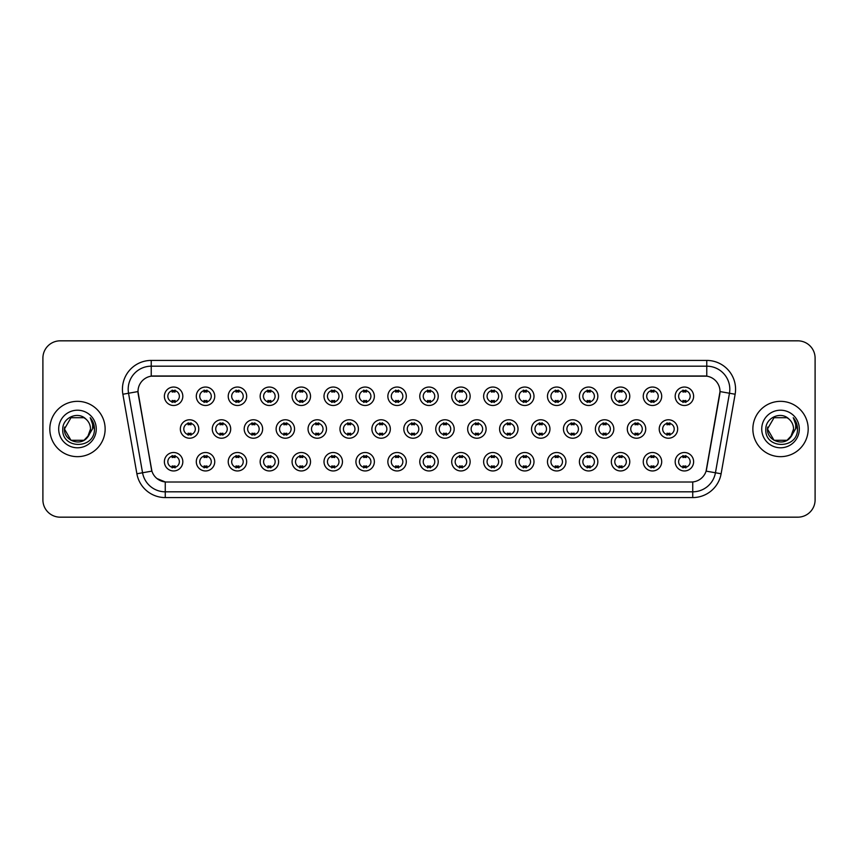 <?xml version="1.0" encoding="UTF-8"?>
<svg xmlns="http://www.w3.org/2000/svg" width="858" height="858" viewBox="0 0 858 858"><rect width="100%" height="100%" fill="white"/><g stroke="black" fill="none" stroke-linecap="round" stroke-linejoin="round"><path stroke-width="1.29" d="M214.747 461.733A9.223 9.223 0 0 1 205.523 470.956A9.223 9.223 0 0 1 196.3 461.733A9.223 9.223 0 0 1 205.523 452.509A9.223 9.223 0 0 1 214.747 461.733M199.764 461.733A5.759 5.759 0 0 0 205.523 467.492A5.759 5.759 0 0 0 211.282 461.733A5.759 5.759 0 0 0 205.523 455.973A5.759 5.759 0 0 0 199.764 461.733M246.664 461.733A9.223 9.223 0 0 1 237.452 470.956A9.223 9.223 0 0 1 228.228 461.733A9.223 9.223 0 0 1 237.452 452.509A9.223 9.223 0 0 1 246.664 461.733M231.681 461.733A5.759 5.759 0 0 0 237.452 467.492A5.759 5.759 0 0 0 243.211 461.733A5.759 5.759 0 0 0 237.452 455.973A5.759 5.759 0 0 0 231.681 461.733M278.593 461.733A9.223 9.223 0 0 1 269.369 470.956A9.223 9.223 0 0 1 260.156 461.733A9.223 9.223 0 0 1 269.369 452.509A9.223 9.223 0 0 1 278.593 461.733M263.61 461.733A5.759 5.759 0 0 0 269.369 467.492A5.759 5.759 0 0 0 275.139 461.733A5.759 5.759 0 0 0 269.369 455.973A5.759 5.759 0 0 0 263.61 461.733M310.521 461.733A9.223 9.223 0 0 1 301.297 470.956A9.223 9.223 0 0 1 292.074 461.733A9.223 9.223 0 0 1 301.297 452.509A9.223 9.223 0 0 1 310.521 461.733M295.538 461.733A5.759 5.759 0 0 0 301.297 467.492A5.759 5.759 0 0 0 307.057 461.733A5.759 5.759 0 0 0 301.297 455.973A5.759 5.759 0 0 0 295.538 461.733M342.449 461.733A9.223 9.223 0 0 1 333.226 470.956A9.223 9.223 0 0 1 324.002 461.733A9.223 9.223 0 0 1 333.226 452.509A9.223 9.223 0 0 1 342.449 461.733M327.466 461.733A5.759 5.759 0 0 0 333.226 467.492A5.759 5.759 0 0 0 338.985 461.733A5.759 5.759 0 0 0 333.226 455.973A5.759 5.759 0 0 0 327.466 461.733M374.367 461.733A9.223 9.223 0 0 1 365.154 470.956A9.223 9.223 0 0 1 355.931 461.733A9.223 9.223 0 0 1 365.154 452.509A9.223 9.223 0 0 1 374.367 461.733M359.384 461.733A5.759 5.759 0 0 0 365.154 467.492A5.759 5.759 0 0 0 370.913 461.733A5.759 5.759 0 0 0 365.154 455.973A5.759 5.759 0 0 0 359.384 461.733M406.295 461.733A9.223 9.223 0 0 1 397.072 470.956A9.223 9.223 0 0 1 387.859 461.733A9.223 9.223 0 0 1 397.072 452.509A9.223 9.223 0 0 1 406.295 461.733M391.312 461.733A5.759 5.759 0 0 0 397.072 467.492A5.759 5.759 0 0 0 402.842 461.733A5.759 5.759 0 0 0 397.072 455.973A5.759 5.759 0 0 0 391.312 461.733M438.224 461.733A9.223 9.223 0 0 1 429 470.956A9.223 9.223 0 0 1 419.776 461.733A9.223 9.223 0 0 1 429 452.509A9.223 9.223 0 0 1 438.224 461.733M423.241 461.733A5.759 5.759 0 0 0 429 467.492A5.759 5.759 0 0 0 434.759 461.733A5.759 5.759 0 0 0 429 455.973A5.759 5.759 0 0 0 423.241 461.733M470.141 461.733A9.223 9.223 0 0 1 460.928 470.956A9.223 9.223 0 0 1 451.705 461.733A9.223 9.223 0 0 1 460.928 452.509A9.223 9.223 0 0 1 470.141 461.733M455.158 461.733A5.759 5.759 0 0 0 460.928 467.492A5.759 5.759 0 0 0 466.688 461.733A5.759 5.759 0 0 0 460.928 455.973A5.759 5.759 0 0 0 455.158 461.733M502.069 461.733A9.223 9.223 0 0 1 492.846 470.956A9.223 9.223 0 0 1 483.633 461.733A9.223 9.223 0 0 1 492.846 452.509A9.223 9.223 0 0 1 502.069 461.733M487.087 461.733A5.759 5.759 0 0 0 492.846 467.492A5.759 5.759 0 0 0 498.616 461.733A5.759 5.759 0 0 0 492.846 455.973A5.759 5.759 0 0 0 487.087 461.733M533.998 461.733A9.223 9.223 0 0 1 524.774 470.956A9.223 9.223 0 0 1 515.551 461.733A9.223 9.223 0 0 1 524.774 452.509A9.223 9.223 0 0 1 533.998 461.733M519.015 461.733A5.759 5.759 0 0 0 524.774 467.492A5.759 5.759 0 0 0 530.534 461.733A5.759 5.759 0 0 0 524.774 455.973A5.759 5.759 0 0 0 519.015 461.733M565.926 461.733A9.223 9.223 0 0 1 556.703 470.956A9.223 9.223 0 0 1 547.479 461.733A9.223 9.223 0 0 1 556.703 452.509A9.223 9.223 0 0 1 565.926 461.733M550.943 461.733A5.759 5.759 0 0 0 556.703 467.492A5.759 5.759 0 0 0 562.462 461.733A5.759 5.759 0 0 0 556.703 455.973A5.759 5.759 0 0 0 550.943 461.733M597.844 461.733A9.223 9.223 0 0 1 588.631 470.956A9.223 9.223 0 0 1 579.407 461.733A9.223 9.223 0 0 1 588.631 452.509A9.223 9.223 0 0 1 597.844 461.733M582.861 461.733A5.759 5.759 0 0 0 588.631 467.492A5.759 5.759 0 0 0 594.39 461.733A5.759 5.759 0 0 0 588.631 455.973A5.759 5.759 0 0 0 582.861 461.733M629.772 461.733A9.223 9.223 0 0 1 620.548 470.956A9.223 9.223 0 0 1 611.336 461.733A9.223 9.223 0 0 1 620.548 452.509A9.223 9.223 0 0 1 629.772 461.733M614.789 461.733A5.759 5.759 0 0 0 620.548 467.492A5.759 5.759 0 0 0 626.319 461.733A5.759 5.759 0 0 0 620.548 455.973A5.759 5.759 0 0 0 614.789 461.733M661.7 461.733A9.223 9.223 0 0 1 652.477 470.956A9.223 9.223 0 0 1 643.253 461.733A9.223 9.223 0 0 1 652.477 452.509A9.223 9.223 0 0 1 661.7 461.733M646.717 461.733A5.759 5.759 0 0 0 652.477 467.492A5.759 5.759 0 0 0 658.236 461.733A5.759 5.759 0 0 0 652.477 455.973A5.759 5.759 0 0 0 646.717 461.733M693.618 461.733A9.223 9.223 0 0 1 684.405 470.956A9.223 9.223 0 0 1 675.182 461.733A9.223 9.223 0 0 1 684.405 452.509A9.223 9.223 0 0 1 693.618 461.733M678.635 461.733A5.759 5.759 0 0 0 684.405 467.492A5.759 5.759 0 0 0 690.164 461.733A5.759 5.759 0 0 0 684.405 455.973A5.759 5.759 0 0 0 678.635 461.733M182.818 461.733A9.223 9.223 0 0 1 173.595 470.956A9.223 9.223 0 0 1 164.382 461.733A9.223 9.223 0 0 1 173.595 452.509A9.223 9.223 0 0 1 182.818 461.733M167.836 461.733A5.759 5.759 0 0 0 173.595 467.492A5.759 5.759 0 0 0 179.365 461.733A5.759 5.759 0 0 0 173.595 455.973A5.759 5.759 0 0 0 167.836 461.733M230.705 429A9.223 9.223 0 0 1 221.482 438.224A9.223 9.223 0 0 1 212.269 429A9.223 9.223 0 0 1 221.482 419.776A9.223 9.223 0 0 1 230.705 429M215.723 429A5.759 5.759 0 0 0 221.482 434.759A5.759 5.759 0 0 0 227.252 429A5.759 5.759 0 0 0 221.482 423.241A5.759 5.759 0 0 0 215.723 429M262.634 429A9.223 9.223 0 0 1 253.41 438.224A9.223 9.223 0 0 1 244.187 429A9.223 9.223 0 0 1 253.41 419.776A9.223 9.223 0 0 1 262.634 429M247.651 429A5.759 5.759 0 0 0 253.41 434.759A5.759 5.759 0 0 0 259.17 429A5.759 5.759 0 0 0 253.41 423.241A5.759 5.759 0 0 0 247.651 429M294.551 429A9.223 9.223 0 0 1 285.339 438.224A9.223 9.223 0 0 1 276.115 429A9.223 9.223 0 0 1 285.339 419.776A9.223 9.223 0 0 1 294.551 429M279.569 429A5.759 5.759 0 0 0 285.339 434.759A5.759 5.759 0 0 0 291.098 429A5.759 5.759 0 0 0 285.339 423.241A5.759 5.759 0 0 0 279.569 429M326.48 429A9.223 9.223 0 0 1 317.256 438.224A9.223 9.223 0 0 1 308.043 429A9.223 9.223 0 0 1 317.256 419.776A9.223 9.223 0 0 1 326.48 429M311.497 429A5.759 5.759 0 0 0 317.256 434.759A5.759 5.759 0 0 0 323.026 429A5.759 5.759 0 0 0 317.256 423.241A5.759 5.759 0 0 0 311.497 429M358.408 429A9.223 9.223 0 0 1 349.185 438.224A9.223 9.223 0 0 1 339.972 429A9.223 9.223 0 0 1 349.185 419.776A9.223 9.223 0 0 1 358.408 429M343.425 429A5.759 5.759 0 0 0 349.185 434.759A5.759 5.759 0 0 0 354.955 429A5.759 5.759 0 0 0 349.185 423.241A5.759 5.759 0 0 0 343.425 429M390.336 429A9.223 9.223 0 0 1 381.113 438.224A9.223 9.223 0 0 1 371.889 429A9.223 9.223 0 0 1 381.113 419.776A9.223 9.223 0 0 1 390.336 429M375.354 429A5.759 5.759 0 0 0 381.113 434.759A5.759 5.759 0 0 0 386.872 429A5.759 5.759 0 0 0 381.113 423.241A5.759 5.759 0 0 0 375.354 429M422.254 429A9.223 9.223 0 0 1 413.041 438.224A9.223 9.223 0 0 1 403.818 429A9.223 9.223 0 0 1 413.041 419.776A9.223 9.223 0 0 1 422.254 429M407.271 429A5.759 5.759 0 0 0 413.041 434.759A5.759 5.759 0 0 0 418.801 429A5.759 5.759 0 0 0 413.041 423.241A5.759 5.759 0 0 0 407.271 429M454.182 429A9.223 9.223 0 0 1 444.959 438.224A9.223 9.223 0 0 1 435.746 429A9.223 9.223 0 0 1 444.959 419.776A9.223 9.223 0 0 1 454.182 429M439.199 429A5.759 5.759 0 0 0 444.959 434.759A5.759 5.759 0 0 0 450.729 429A5.759 5.759 0 0 0 444.959 423.241A5.759 5.759 0 0 0 439.199 429M486.111 429A9.223 9.223 0 0 1 476.887 438.224A9.223 9.223 0 0 1 467.664 429A9.223 9.223 0 0 1 476.887 419.776A9.223 9.223 0 0 1 486.111 429M471.128 429A5.759 5.759 0 0 0 476.887 434.759A5.759 5.759 0 0 0 482.646 429A5.759 5.759 0 0 0 476.887 423.241A5.759 5.759 0 0 0 471.128 429M518.028 429A9.223 9.223 0 0 1 508.815 438.224A9.223 9.223 0 0 1 499.592 429A9.223 9.223 0 0 1 508.815 419.776A9.223 9.223 0 0 1 518.028 429M503.045 429A5.759 5.759 0 0 0 508.815 434.759A5.759 5.759 0 0 0 514.575 429A5.759 5.759 0 0 0 508.815 423.241A5.759 5.759 0 0 0 503.045 429M549.957 429A9.223 9.223 0 0 1 540.744 438.224A9.223 9.223 0 0 1 531.52 429A9.223 9.223 0 0 1 540.744 419.776A9.223 9.223 0 0 1 549.957 429M534.974 429A5.759 5.759 0 0 0 540.744 434.759A5.759 5.759 0 0 0 546.503 429A5.759 5.759 0 0 0 540.744 423.241A5.759 5.759 0 0 0 534.974 429M581.885 429A9.223 9.223 0 0 1 572.661 438.224A9.223 9.223 0 0 1 563.449 429A9.223 9.223 0 0 1 572.661 419.776A9.223 9.223 0 0 1 581.885 429M566.902 429A5.759 5.759 0 0 0 572.661 434.759A5.759 5.759 0 0 0 578.431 429A5.759 5.759 0 0 0 572.661 423.241A5.759 5.759 0 0 0 566.902 429M613.813 429A9.223 9.223 0 0 1 604.59 438.224A9.223 9.223 0 0 1 595.366 429A9.223 9.223 0 0 1 604.59 419.776A9.223 9.223 0 0 1 613.813 429M598.83 429A5.759 5.759 0 0 0 604.59 434.759A5.759 5.759 0 0 0 610.349 429A5.759 5.759 0 0 0 604.59 423.241A5.759 5.759 0 0 0 598.83 429M645.731 429A9.223 9.223 0 0 1 636.518 438.224A9.223 9.223 0 0 1 627.295 429A9.223 9.223 0 0 1 636.518 419.776A9.223 9.223 0 0 1 645.731 429M630.748 429A5.759 5.759 0 0 0 636.518 434.759A5.759 5.759 0 0 0 642.277 429A5.759 5.759 0 0 0 636.518 423.241A5.759 5.759 0 0 0 630.748 429M677.659 429A9.223 9.223 0 0 1 668.436 438.224A9.223 9.223 0 0 1 659.223 429A9.223 9.223 0 0 1 668.436 419.776A9.223 9.223 0 0 1 677.659 429M662.676 429A5.759 5.759 0 0 0 668.436 434.759A5.759 5.759 0 0 0 674.206 429A5.759 5.759 0 0 0 668.436 423.241A5.759 5.759 0 0 0 662.676 429M198.777 429A9.223 9.223 0 0 1 189.564 438.224A9.223 9.223 0 0 1 180.341 429A9.223 9.223 0 0 1 189.564 419.776A9.223 9.223 0 0 1 198.777 429M183.794 429A5.759 5.759 0 0 0 189.564 434.759A5.759 5.759 0 0 0 195.324 429A5.759 5.759 0 0 0 189.564 423.241A5.759 5.759 0 0 0 183.794 429M214.747 396.267A9.223 9.223 0 0 1 205.523 405.491A9.223 9.223 0 0 1 196.3 396.267A9.223 9.223 0 0 1 205.523 387.044A9.223 9.223 0 0 1 214.747 396.267M199.764 396.267A5.759 5.759 0 0 0 205.523 402.027A5.759 5.759 0 0 0 211.282 396.267A5.759 5.759 0 0 0 205.523 390.508A5.759 5.759 0 0 0 199.764 396.267M246.664 396.267A9.223 9.223 0 0 1 237.452 405.491A9.223 9.223 0 0 1 228.228 396.267A9.223 9.223 0 0 1 237.452 387.044A9.223 9.223 0 0 1 246.664 396.267M231.681 396.267A5.759 5.759 0 0 0 237.452 402.027A5.759 5.759 0 0 0 243.211 396.267A5.759 5.759 0 0 0 237.452 390.508A5.759 5.759 0 0 0 231.681 396.267M278.593 396.267A9.223 9.223 0 0 1 269.369 405.491A9.223 9.223 0 0 1 260.156 396.267A9.223 9.223 0 0 1 269.369 387.044A9.223 9.223 0 0 1 278.593 396.267M263.61 396.267A5.759 5.759 0 0 0 269.369 402.027A5.759 5.759 0 0 0 275.139 396.267A5.759 5.759 0 0 0 269.369 390.508A5.759 5.759 0 0 0 263.61 396.267M310.521 396.267A9.223 9.223 0 0 1 301.297 405.491A9.223 9.223 0 0 1 292.074 396.267A9.223 9.223 0 0 1 301.297 387.044A9.223 9.223 0 0 1 310.521 396.267M295.538 396.267A5.759 5.759 0 0 0 301.297 402.027A5.759 5.759 0 0 0 307.057 396.267A5.759 5.759 0 0 0 301.297 390.508A5.759 5.759 0 0 0 295.538 396.267M342.449 396.267A9.223 9.223 0 0 1 333.226 405.491A9.223 9.223 0 0 1 324.002 396.267A9.223 9.223 0 0 1 333.226 387.044A9.223 9.223 0 0 1 342.449 396.267M327.466 396.267A5.759 5.759 0 0 0 333.226 402.027A5.759 5.759 0 0 0 338.985 396.267A5.759 5.759 0 0 0 333.226 390.508A5.759 5.759 0 0 0 327.466 396.267M374.367 396.267A9.223 9.223 0 0 1 365.154 405.491A9.223 9.223 0 0 1 355.931 396.267A9.223 9.223 0 0 1 365.154 387.044A9.223 9.223 0 0 1 374.367 396.267M359.384 396.267A5.759 5.759 0 0 0 365.154 402.027A5.759 5.759 0 0 0 370.913 396.267A5.759 5.759 0 0 0 365.154 390.508A5.759 5.759 0 0 0 359.384 396.267M406.295 396.267A9.223 9.223 0 0 1 397.072 405.491A9.223 9.223 0 0 1 387.859 396.267A9.223 9.223 0 0 1 397.072 387.044A9.223 9.223 0 0 1 406.295 396.267M391.312 396.267A5.759 5.759 0 0 0 397.072 402.027A5.759 5.759 0 0 0 402.842 396.267A5.759 5.759 0 0 0 397.072 390.508A5.759 5.759 0 0 0 391.312 396.267M438.224 396.267A9.223 9.223 0 0 1 429 405.491A9.223 9.223 0 0 1 419.776 396.267A9.223 9.223 0 0 1 429 387.044A9.223 9.223 0 0 1 438.224 396.267M423.241 396.267A5.759 5.759 0 0 0 429 402.027A5.759 5.759 0 0 0 434.759 396.267A5.759 5.759 0 0 0 429 390.508A5.759 5.759 0 0 0 423.241 396.267M470.141 396.267A9.223 9.223 0 0 1 460.928 405.491A9.223 9.223 0 0 1 451.705 396.267A9.223 9.223 0 0 1 460.928 387.044A9.223 9.223 0 0 1 470.141 396.267M455.158 396.267A5.759 5.759 0 0 0 460.928 402.027A5.759 5.759 0 0 0 466.688 396.267A5.759 5.759 0 0 0 460.928 390.508A5.759 5.759 0 0 0 455.158 396.267M502.069 396.267A9.223 9.223 0 0 1 492.846 405.491A9.223 9.223 0 0 1 483.633 396.267A9.223 9.223 0 0 1 492.846 387.044A9.223 9.223 0 0 1 502.069 396.267M487.087 396.267A5.759 5.759 0 0 0 492.846 402.027A5.759 5.759 0 0 0 498.616 396.267A5.759 5.759 0 0 0 492.846 390.508A5.759 5.759 0 0 0 487.087 396.267M533.998 396.267A9.223 9.223 0 0 1 524.774 405.491A9.223 9.223 0 0 1 515.551 396.267A9.223 9.223 0 0 1 524.774 387.044A9.223 9.223 0 0 1 533.998 396.267M519.015 396.267A5.759 5.759 0 0 0 524.774 402.027A5.759 5.759 0 0 0 530.534 396.267A5.759 5.759 0 0 0 524.774 390.508A5.759 5.759 0 0 0 519.015 396.267M565.926 396.267A9.223 9.223 0 0 1 556.703 405.491A9.223 9.223 0 0 1 547.479 396.267A9.223 9.223 0 0 1 556.703 387.044A9.223 9.223 0 0 1 565.926 396.267M550.943 396.267A5.759 5.759 0 0 0 556.703 402.027A5.759 5.759 0 0 0 562.462 396.267A5.759 5.759 0 0 0 556.703 390.508A5.759 5.759 0 0 0 550.943 396.267M597.844 396.267A9.223 9.223 0 0 1 588.631 405.491A9.223 9.223 0 0 1 579.407 396.267A9.223 9.223 0 0 1 588.631 387.044A9.223 9.223 0 0 1 597.844 396.267M582.861 396.267A5.759 5.759 0 0 0 588.631 402.027A5.759 5.759 0 0 0 594.39 396.267A5.759 5.759 0 0 0 588.631 390.508A5.759 5.759 0 0 0 582.861 396.267M629.772 396.267A9.223 9.223 0 0 1 620.548 405.491A9.223 9.223 0 0 1 611.336 396.267A9.223 9.223 0 0 1 620.548 387.044A9.223 9.223 0 0 1 629.772 396.267M614.789 396.267A5.759 5.759 0 0 0 620.548 402.027A5.759 5.759 0 0 0 626.319 396.267A5.759 5.759 0 0 0 620.548 390.508A5.759 5.759 0 0 0 614.789 396.267M661.7 396.267A9.223 9.223 0 0 1 652.477 405.491A9.223 9.223 0 0 1 643.253 396.267A9.223 9.223 0 0 1 652.477 387.044A9.223 9.223 0 0 1 661.7 396.267M646.717 396.267A5.759 5.759 0 0 0 652.477 402.027A5.759 5.759 0 0 0 658.236 396.267A5.759 5.759 0 0 0 652.477 390.508A5.759 5.759 0 0 0 646.717 396.267M693.618 396.267A9.223 9.223 0 0 1 684.405 405.491A9.223 9.223 0 0 1 675.182 396.267A9.223 9.223 0 0 1 684.405 387.044A9.223 9.223 0 0 1 693.618 396.267M678.635 396.267A5.759 5.759 0 0 0 684.405 402.027A5.759 5.759 0 0 0 690.164 396.267A5.759 5.759 0 0 0 684.405 390.508A5.759 5.759 0 0 0 678.635 396.267M182.818 396.267A9.223 9.223 0 0 1 173.595 405.491A9.223 9.223 0 0 1 164.382 396.267A9.223 9.223 0 0 1 173.595 387.044A9.223 9.223 0 0 1 182.818 396.267M167.836 396.267A5.759 5.759 0 0 0 173.595 402.027A5.759 5.759 0 0 0 179.365 396.267A5.759 5.759 0 0 0 173.595 390.508A5.759 5.759 0 0 0 167.836 396.267M136.883 473.766L122.866 394.24A28.818 28.818 0 0 1 151.233 360.424L706.767 360.424A28.818 28.818 0 0 1 735.134 394.24L721.117 473.766A28.818 28.818 0 0 1 692.738 497.576L165.262 497.576A28.818 28.818 0 0 1 136.883 473.766L151.909 471.117L138.224 394.24A15.562 15.562 0 0 1 153.539 375.986L704.461 375.986A15.562 15.562 0 0 1 719.776 394.24L706.574 469.154A15.562 15.562 0 0 1 691.248 482.014L166.752 482.014A15.562 15.562 0 0 1 151.426 469.154L137.988 391.57L128.539 393.243A23.048 23.048 0 0 1 151.233 366.184L706.767 366.184A23.048 23.048 0 0 1 729.461 393.243L715.443 472.769A23.048 23.048 0 0 1 692.738 491.816L165.262 491.816A23.048 23.048 0 0 1 142.557 472.769L128.539 393.243A23.048 23.048 0 0 1 128.185 389.242M49.818 429A27.66 27.66 0 0 0 77.477 456.66A27.66 27.66 0 0 0 105.137 429A27.66 27.66 0 0 0 77.477 401.34A27.66 27.66 0 0 0 49.818 429A27.66 27.66 0 0 0 77.477 456.66A27.66 27.66 0 0 0 105.137 429A27.66 27.66 0 0 0 77.477 401.34A27.66 27.66 0 0 0 49.818 429M752.863 429A27.66 27.66 0 0 0 780.523 456.66A27.66 27.66 0 0 0 808.182 429A27.66 27.66 0 0 0 780.523 401.34A27.66 27.66 0 0 0 752.863 429A27.66 27.66 0 0 0 780.523 456.66A27.66 27.66 0 0 0 808.182 429A27.66 27.66 0 0 0 780.523 401.34A27.66 27.66 0 0 0 752.863 429M151.233 360.424L151.233 376.158L706.767 376.158L706.767 360.424M137.988 391.538L138.159 389.242M691.248 482.014L166.752 482.014M165.262 497.576L165.262 481.949L156.96 478.549M735.134 394.24L720.012 391.57L706.091 471.117L721.117 473.766M815.1 358.118A17.289 17.289 0 0 0 797.811 340.83L60.189 340.83A17.289 17.289 0 0 0 42.9 358.118L42.9 499.882A17.289 17.289 0 0 0 60.189 517.17L797.811 517.17A17.289 17.289 0 0 0 815.1 499.882L815.1 358.118L815.1 499.882M42.9 358.118L42.9 499.882M797.811 340.83L60.189 340.83M60.189 517.17L797.811 517.17M175.043 390.09L175.043 392.085A4.419 4.419 0 0 0 172.158 392.085L172.158 390.09M172.158 402.445L172.158 400.45A4.419 4.419 0 0 0 175.043 400.45L175.043 402.445M188.117 435.178L188.117 433.183A4.419 4.419 0 0 0 191.002 433.183L191.002 435.178M191.002 422.822L191.002 424.817A4.419 4.419 0 0 0 188.117 424.817L188.117 422.822M172.158 467.91L172.158 465.915A4.419 4.419 0 0 0 175.043 465.915L175.043 467.91M175.043 455.555L175.043 457.55A4.419 4.419 0 0 0 172.158 457.55L172.158 455.555M206.96 390.09L206.96 392.085A4.419 4.419 0 0 0 204.086 392.085L204.086 390.09M204.086 402.445L204.086 400.45A4.419 4.419 0 0 0 206.96 400.45L206.96 402.445M238.889 390.09L238.889 392.085A4.419 4.419 0 0 0 236.004 392.085L236.004 390.09M236.004 402.445L236.004 400.45A4.419 4.419 0 0 0 238.889 400.45L238.889 402.445M270.817 390.09L270.817 392.085A4.419 4.419 0 0 0 267.932 392.085L267.932 390.09M267.932 402.445L267.932 400.45A4.419 4.419 0 0 0 270.817 400.45L270.817 402.445M302.735 390.09L302.735 392.085A4.419 4.419 0 0 0 299.86 392.085L299.86 390.09M299.86 402.445L299.86 400.45A4.419 4.419 0 0 0 302.735 400.45L302.735 402.445M220.045 435.178L220.045 433.183A4.419 4.419 0 0 0 222.93 433.183L222.93 435.178M222.93 422.822L222.93 424.817A4.419 4.419 0 0 0 220.045 424.817L220.045 422.822M251.973 435.178L251.973 433.183A4.419 4.419 0 0 0 254.847 433.183L254.847 435.178M254.847 422.822L254.847 424.817A4.419 4.419 0 0 0 251.973 424.817L251.973 422.822M283.891 435.178L283.891 433.183A4.419 4.419 0 0 0 286.776 433.183L286.776 435.178M286.776 422.822L286.776 424.817A4.419 4.419 0 0 0 283.891 424.817L283.891 422.822M83.987 440.283A13.031 13.031 0 0 0 90.508 429C90.433 425.064 88.932 421.793 86.014 419.154C78.003 410.778 62.623 417.685 62.773 429C61.304 449.109 93.908 449.635 94.434 429.976L94.466 429C94.412 424.731 92.996 420.978 90.197 417.739C92.321 421.235 93.072 424.989 92.45 429L87.548 437.258L90.508 429M89.05 434.985L83.987 440.283L70.967 440.283L64.447 429L70.967 440.283L83.987 440.283L87.194 437.677L83.987 440.283L70.967 440.283L64.447 429L70.967 440.283L83.987 440.283L87.398 437.451L83.987 440.283L70.967 440.283L64.447 429L70.967 440.283L83.987 440.283L89.05 434.985L83.987 440.283L70.967 440.283L64.447 429L70.967 440.283L83.987 440.283L89.05 434.985L83.987 440.283L70.967 440.283L64.447 429L70.967 417.717L83.987 417.717L86.014 419.154L83.987 417.717L70.967 417.717L64.447 429L70.967 417.717M64.597 427.07L64.447 429C63.782 440.551 80.116 446.632 87.194 437.677L87.548 437.258M58.687 429A18.79 18.79 0 0 0 77.477 447.79A18.79 18.79 0 0 0 96.268 429A18.79 18.79 0 0 0 77.477 410.21A18.79 18.79 0 0 0 58.687 429M64.447 429L70.967 417.717L83.987 417.717L86.014 419.154M90.326 417.889L94.455 429.493M787.033 440.283A13.031 13.031 0 0 0 793.553 429C793.478 425.064 791.977 421.793 789.06 419.154C781.048 410.778 765.679 417.685 765.819 429C764.349 449.109 796.953 449.635 797.49 429.976L797.511 429C797.468 424.731 796.042 420.978 793.242 417.739C795.377 421.235 796.117 424.989 795.495 429L790.604 437.258L793.553 429M787.279 440.143L790.239 437.677L787.033 440.283L774.013 440.283L767.492 429L774.013 440.283L787.033 440.283L790.443 437.451L787.033 440.283L774.013 440.283L767.492 429L774.013 440.283L787.033 440.283L792.095 434.985L787.033 440.283L774.013 440.283L767.492 429L774.013 417.717L787.033 417.717L789.06 419.154L787.033 417.717L774.013 417.717L767.492 429L767.642 427.07M790.443 437.451L787.033 440.283L774.013 440.283L767.492 429L774.013 440.283L787.033 440.283L792.095 434.985L787.033 440.283L774.013 440.283L767.492 429C766.827 440.551 783.172 446.632 790.239 437.677L790.604 437.258M761.732 429A18.79 18.79 0 0 0 780.523 447.79A18.79 18.79 0 0 0 799.313 429A18.79 18.79 0 0 0 780.523 410.21A18.79 18.79 0 0 0 761.732 429M793.371 417.889L797.5 429.493M334.663 390.09L334.663 392.085A4.419 4.419 0 0 0 331.789 392.085L331.789 390.09M331.789 402.445L331.789 400.45A4.419 4.419 0 0 0 334.663 400.45L334.663 402.445M366.591 390.09L366.591 392.085A4.419 4.419 0 0 0 363.706 392.085L363.706 390.09M363.706 402.445L363.706 400.45A4.419 4.419 0 0 0 366.591 400.45L366.591 402.445M398.52 390.09L398.52 392.085A4.419 4.419 0 0 0 395.635 392.085L395.635 390.09M395.635 402.445L395.635 400.45A4.419 4.419 0 0 0 398.52 400.45L398.52 402.445M315.819 435.178L315.819 433.183A4.419 4.419 0 0 0 318.704 433.183L318.704 435.178M318.704 422.822L318.704 424.817A4.419 4.419 0 0 0 315.819 424.817L315.819 422.822M347.747 435.178L347.747 433.183A4.419 4.419 0 0 0 350.632 433.183L350.632 435.178M350.632 422.822L350.632 424.817A4.419 4.419 0 0 0 347.747 424.817L347.747 422.822M379.676 435.178L379.676 433.183A4.419 4.419 0 0 0 382.55 433.183L382.55 435.178M382.55 422.822L382.55 424.817A4.419 4.419 0 0 0 379.676 424.817L379.676 422.822M430.437 390.09L430.437 392.085A4.419 4.419 0 0 0 427.563 392.085L427.563 390.09M427.563 402.445L427.563 400.45A4.419 4.419 0 0 0 430.437 400.45L430.437 402.445M462.365 390.09L462.365 392.085A4.419 4.419 0 0 0 459.48 392.085L459.48 390.09M459.48 402.445L459.48 400.45A4.419 4.419 0 0 0 462.365 400.45L462.365 402.445M494.294 390.09L494.294 392.085A4.419 4.419 0 0 0 491.409 392.085L491.409 390.09M491.409 402.445L491.409 400.45A4.419 4.419 0 0 0 494.294 400.45L494.294 402.445M526.211 390.09L526.211 392.085A4.419 4.419 0 0 0 523.337 392.085L523.337 390.09M523.337 402.445L523.337 400.45A4.419 4.419 0 0 0 526.211 400.45L526.211 402.445M558.14 390.09L558.14 392.085A4.419 4.419 0 0 0 555.265 392.085L555.265 390.09M555.265 402.445L555.265 400.45A4.419 4.419 0 0 0 558.14 400.45L558.14 402.445M411.593 435.178L411.593 433.183A4.419 4.419 0 0 0 414.478 433.183L414.478 435.178M414.478 422.822L414.478 424.817A4.419 4.419 0 0 0 411.593 424.817L411.593 422.822M443.522 435.178L443.522 433.183A4.419 4.419 0 0 0 446.407 433.183L446.407 435.178M446.407 422.822L446.407 424.817A4.419 4.419 0 0 0 443.522 424.817L443.522 422.822M475.45 435.178L475.45 433.183A4.419 4.419 0 0 0 478.324 433.183L478.324 435.178M478.324 422.822L478.324 424.817A4.419 4.419 0 0 0 475.45 424.817L475.45 422.822M507.368 435.178L507.368 433.183A4.419 4.419 0 0 0 510.253 433.183L510.253 435.178M510.253 422.822L510.253 424.817A4.419 4.419 0 0 0 507.368 424.817L507.368 422.822M539.296 435.178L539.296 433.183A4.419 4.419 0 0 0 542.181 433.183L542.181 435.178M542.181 422.822L542.181 424.817A4.419 4.419 0 0 0 539.296 424.817L539.296 422.822M590.068 390.09L590.068 392.085A4.419 4.419 0 0 0 587.183 392.085L587.183 390.09M587.183 402.445L587.183 400.45A4.419 4.419 0 0 0 590.068 400.45L590.068 402.445M621.996 390.09L621.996 392.085A4.419 4.419 0 0 0 619.111 392.085L619.111 390.09M619.111 402.445L619.111 400.45A4.419 4.419 0 0 0 621.996 400.45L621.996 402.445M653.914 390.09L653.914 392.085A4.419 4.419 0 0 0 651.04 392.085L651.04 390.09M651.04 402.445L651.04 400.45A4.419 4.419 0 0 0 653.914 400.45L653.914 402.445M685.842 390.09L685.842 392.085A4.419 4.419 0 0 0 682.957 392.085L682.957 390.09M682.957 402.445L682.957 400.45A4.419 4.419 0 0 0 685.842 400.45L685.842 402.445M571.224 435.178L571.224 433.183A4.419 4.419 0 0 0 574.109 433.183L574.109 435.178M574.109 422.822L574.109 424.817A4.419 4.419 0 0 0 571.224 424.817L571.224 422.822M603.153 435.178L603.153 433.183A4.419 4.419 0 0 0 606.027 433.183L606.027 435.178M606.027 422.822L606.027 424.817A4.419 4.419 0 0 0 603.153 424.817L603.153 422.822M635.07 435.178L635.07 433.183A4.419 4.419 0 0 0 637.955 433.183L637.955 435.178M637.955 422.822L637.955 424.817A4.419 4.419 0 0 0 635.07 424.817L635.07 422.822M666.998 435.178L666.998 433.183A4.419 4.419 0 0 0 669.884 433.183L669.884 435.178M669.884 422.822L669.884 424.817A4.419 4.419 0 0 0 666.998 424.817L666.998 422.822M204.086 467.91L204.086 465.915A4.419 4.419 0 0 0 206.96 465.915L206.96 467.91M206.96 455.555L206.96 457.55A4.419 4.419 0 0 0 204.086 457.55L204.086 455.555M236.004 467.91L236.004 465.915A4.419 4.419 0 0 0 238.889 465.915L238.889 467.91M238.889 455.555L238.889 457.55A4.419 4.419 0 0 0 236.004 457.55L236.004 455.555M267.932 467.91L267.932 465.915A4.419 4.419 0 0 0 270.817 465.915L270.817 467.91M270.817 455.555L270.817 457.55A4.419 4.419 0 0 0 267.932 457.55L267.932 455.555M299.86 467.91L299.86 465.915A4.419 4.419 0 0 0 302.735 465.915L302.735 467.91M302.735 455.555L302.735 457.55A4.419 4.419 0 0 0 299.86 457.55L299.86 455.555M331.789 467.91L331.789 465.915A4.419 4.419 0 0 0 334.663 465.915L334.663 467.91M334.663 455.555L334.663 457.55A4.419 4.419 0 0 0 331.789 457.55L331.789 455.555M363.706 467.91L363.706 465.915A4.419 4.419 0 0 0 366.591 465.915L366.591 467.91M366.591 455.555L366.591 457.55A4.419 4.419 0 0 0 363.706 457.55L363.706 455.555M395.635 467.91L395.635 465.915A4.419 4.419 0 0 0 398.52 465.915L398.52 467.91M398.52 455.555L398.52 457.55A4.419 4.419 0 0 0 395.635 457.55L395.635 455.555M427.563 467.91L427.563 465.915A4.419 4.419 0 0 0 430.437 465.915L430.437 467.91M430.437 455.555L430.437 457.55A4.419 4.419 0 0 0 427.563 457.55L427.563 455.555M459.48 467.91L459.48 465.915A4.419 4.419 0 0 0 462.365 465.915L462.365 467.91M462.365 455.555L462.365 457.55A4.419 4.419 0 0 0 459.48 457.55L459.48 455.555M491.409 467.91L491.409 465.915A4.419 4.419 0 0 0 494.294 465.915L494.294 467.91M494.294 455.555L494.294 457.55A4.419 4.419 0 0 0 491.409 457.55L491.409 455.555M523.337 467.91L523.337 465.915A4.419 4.419 0 0 0 526.211 465.915L526.211 467.91M526.211 455.555L526.211 457.55A4.419 4.419 0 0 0 523.337 457.55L523.337 455.555M555.265 467.91L555.265 465.915A4.419 4.419 0 0 0 558.14 465.915L558.14 467.91M558.14 455.555L558.14 457.55A4.419 4.419 0 0 0 555.265 457.55L555.265 455.555M587.183 467.91L587.183 465.915A4.419 4.419 0 0 0 590.068 465.915L590.068 467.91M590.068 455.555L590.068 457.55A4.419 4.419 0 0 0 587.183 457.55L587.183 455.555M619.111 467.91L619.111 465.915A4.419 4.419 0 0 0 621.996 465.915L621.996 467.91M621.996 455.555L621.996 457.55A4.419 4.419 0 0 0 619.111 457.55L619.111 455.555M651.04 467.91L651.04 465.915A4.419 4.419 0 0 0 653.914 465.915L653.914 467.91M653.914 455.555L653.914 457.55A4.419 4.419 0 0 0 651.04 457.55L651.04 455.555M682.957 467.91L682.957 465.915A4.419 4.419 0 0 0 685.842 465.915L685.842 467.91M685.842 455.555L685.842 457.55A4.419 4.419 0 0 0 682.957 457.55L682.957 455.555M692.738 481.949L692.738 497.576M122.866 394.24L128.539 393.243"/></g></svg>
